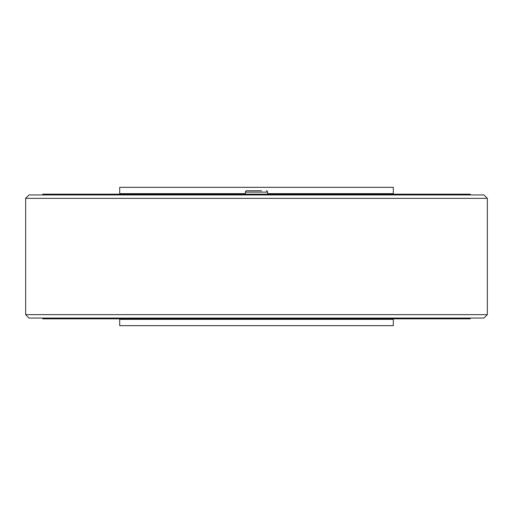 <?xml version="1.0" encoding="UTF-8"?>
<svg xmlns="http://www.w3.org/2000/svg" width="513" height="513" viewBox="0 0 513 513"><rect width="100%" height="100%" fill="white"/><g stroke="black" fill="none" stroke-linecap="round" stroke-linejoin="round"><path stroke-width="0.77" d="M29.068 194.94L483.932 194.94L487.35 198.358L25.65 198.358L29.068 194.94M487.35 314.642L483.932 318.06L29.068 318.06L25.65 314.642L487.35 314.642L487.35 198.358M25.65 314.642L25.65 198.358M393.811 194.171A0.513 0.513 0 0 1 393.298 193.657L393.298 187.328L119.702 187.328L119.702 193.657L245.387 193.657M119.189 194.171A0.513 0.513 0 0 0 119.702 193.657M470.248 194.94L470.248 194.171L42.752 194.171L42.752 194.94M393.811 318.829A0.513 0.513 0 0 0 393.298 319.342L119.702 319.342A0.513 0.513 0 0 0 119.189 318.829M393.298 319.342L393.298 325.672L119.702 325.672L119.702 319.342M470.248 318.06L470.248 318.829L42.752 318.829L42.752 318.06M245.387 194.171L245.387 192.119A1.366 1.366 0 0 1 246.753 190.753L261.649 190.753M256.5 190.753L246.753 190.753M267.613 194.171L267.613 192.119A1.366 1.366 0 0 0 266.247 190.753M267.613 193.657L393.298 193.657M267.613 192.119L245.387 192.119"/></g></svg>
